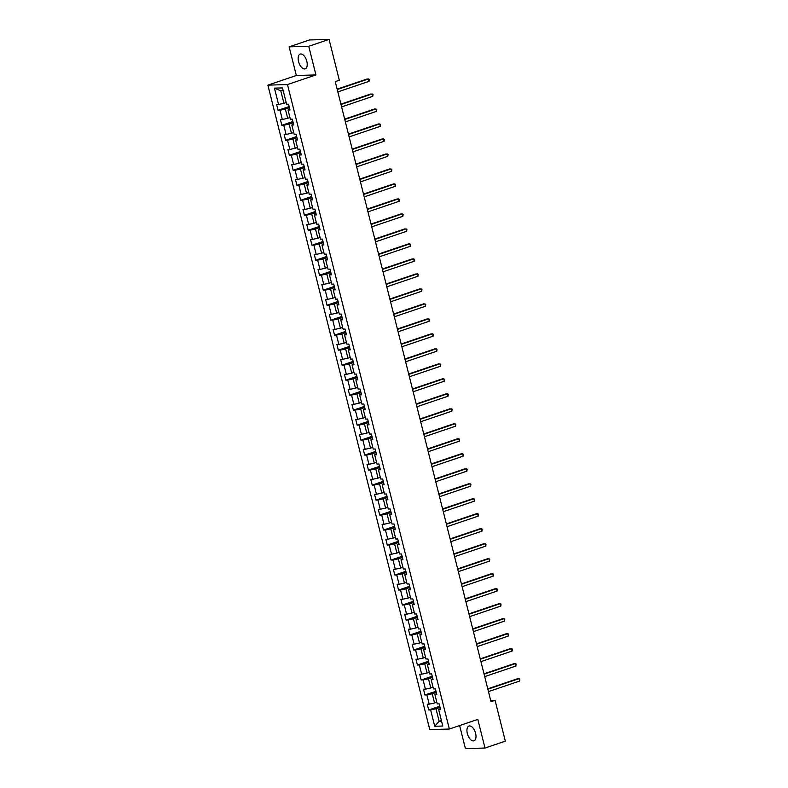 <?xml version="1.0" encoding="UTF-8"?>
<svg xmlns="http://www.w3.org/2000/svg" width="788" height="788" viewBox="0 0 788 788"><rect width="100%" height="100%" fill="white"/><g stroke="black" fill="none" stroke-linecap="round" stroke-linejoin="round"><path stroke-width="1.18" d="M475.597 733.303A7.801 3.999 -108.7 0 0 468.968 726.034A7.801 3.999 -108.7 0 0 467.333 733.539A7.801 3.999 -108.7 0 0 473.972 740.809A7.801 3.999 -108.7 0 0 475.597 733.303M306.818 61.346A7.801 3.999 -108.7 0 0 300.179 54.076A7.801 3.999 -108.7 0 0 298.554 61.582A7.801 3.999 -108.7 0 0 305.183 68.852A7.801 3.999 -108.7 0 0 306.818 61.346M459.621 725.561L465.412 748.6L485.004 748.039L505.335 741.153L495.071 700.305L490.688 700.433M267.881 85.134L429.765 729.599L449.357 729.038L287.482 84.562L267.881 85.134L296.337 75.49L315.929 74.929L308.738 46.285L289.147 46.847L296.337 75.49M289.147 46.847L309.467 39.961L329.059 39.4L308.738 46.285M440.325 708.481L438.689 709.692L440.62 709.643L439.172 703.871L437.232 703.93L434.917 694.701L436.847 694.652L435.4 688.879L433.469 688.939L431.154 679.709L433.085 679.66L431.637 673.888L429.706 673.947L427.391 664.717L429.322 664.668L427.874 658.896L425.944 658.955L423.619 649.726L425.559 649.676L424.102 643.904L422.171 643.963L419.856 634.734L421.787 634.685L420.339 628.913L418.408 628.972L416.094 619.742L418.024 619.683L416.576 613.921L414.646 613.98L412.321 604.751L414.261 604.692L412.814 598.929L410.873 598.988L408.558 589.759L410.489 589.7L409.041 583.938L407.11 583.997L404.796 574.767L406.726 574.708L405.278 568.946L403.348 569.005L401.023 559.775L402.964 559.716L401.516 553.954L399.575 554.003L397.26 544.784L399.191 544.725L397.743 538.962L395.812 539.012L393.498 529.792L395.428 529.733L393.98 523.971L392.05 524.02L389.725 514.8L391.666 514.741L390.218 508.979L388.277 509.028L385.962 499.809L387.893 499.75L386.445 493.987L384.514 494.037L382.2 484.817L384.13 484.758L382.682 478.996L380.752 479.045L378.437 469.825L380.368 469.766L378.92 464.004L376.979 464.053L374.664 454.834L376.595 454.774L375.147 449.002L373.216 449.061L370.902 439.832L372.832 439.783L371.384 434.011L369.454 434.07L367.139 424.84L369.07 424.791L367.622 419.019L365.691 419.078L363.366 409.849L365.307 409.799L363.849 404.027L361.919 404.086L359.604 394.857L361.534 394.808L360.086 389.036L358.156 389.095L355.841 379.865L357.772 379.816L356.324 374.044L354.393 374.103L352.069 364.874L354.009 364.824L352.561 359.052L350.621 359.111L348.306 349.882L350.236 349.833L348.788 344.06L346.858 344.12L344.543 334.89L346.474 334.831L345.026 329.069L343.095 329.128L340.771 319.898L342.711 319.839L341.263 314.077L339.323 314.136L337.008 304.907L338.939 304.848L337.491 299.085L335.56 299.144L333.245 289.915L335.176 289.856L333.728 284.094L331.797 284.153L329.473 274.923L331.413 274.864L329.965 269.102L328.025 269.151L325.71 259.932L327.641 259.873L326.193 254.11L324.262 254.16L321.947 244.94L323.878 244.881L322.43 239.119L320.499 239.168L318.185 229.948L320.115 229.889L318.667 224.127L316.727 224.176L314.412 214.957L316.343 214.897L314.895 209.135L312.964 209.184L310.649 199.965L312.58 199.906L311.132 194.143L309.201 194.193L306.887 184.973L308.817 184.914L307.369 179.152L305.439 179.201L303.114 169.972L305.054 169.922L303.597 164.15L301.666 164.209L299.351 154.98L301.282 154.931L299.834 149.159L297.903 149.218L295.589 139.988L297.519 139.939L296.071 134.167L294.141 134.226L291.816 124.996L293.757 124.947L292.309 119.175L290.368 119.234L288.053 110.005L289.984 109.956L288.536 104.183L286.605 104.243L282.498 87.901L274.451 88.138L280.784 90.817L283.926 103.307L286.182 102.548M438.689 709.692L442.787 726.034L434.74 726.26L430.632 709.929L428.702 709.978L439.763 706.235M274.451 88.138L278.558 104.469L276.618 104.528L278.065 110.29L280.006 110.241L282.321 119.461L280.39 119.52L281.838 125.282L283.769 125.233L286.083 134.452L284.153 134.512L285.601 140.274L287.531 140.225L289.856 149.444L287.916 149.503L289.363 155.275L291.304 155.216L293.619 164.446L291.688 164.495L293.136 170.267L295.067 170.208L297.381 179.437L295.451 179.487L296.899 185.259L298.829 185.2L301.154 194.429L299.213 194.478L300.661 200.251L302.602 200.191L304.917 209.421L302.986 209.47L304.434 215.242L306.365 215.183L308.679 224.413L306.749 224.462L308.197 230.234L310.127 230.175L312.442 239.404L310.511 239.453L311.959 245.226L313.9 245.167L316.215 254.396L314.284 254.445L315.732 260.217L317.663 260.158L319.977 269.388L318.047 269.447L319.495 275.209L321.425 275.15L323.74 284.379L321.809 284.438L323.257 290.201L325.188 290.142L327.512 299.371L325.572 299.43L327.03 305.192L328.96 305.133L331.275 314.363L329.345 314.422L330.793 320.184L332.723 320.125L335.038 329.354L333.107 329.414L334.555 335.176L336.486 335.127L338.81 344.346L336.87 344.405L338.318 350.168L340.258 350.118L342.573 359.338L340.643 359.397L342.091 365.159L344.021 365.11L346.336 374.33L344.405 374.389L345.853 380.151L347.784 380.102L350.108 389.321L348.168 389.38L349.616 395.143L351.556 395.093L353.871 404.313L351.94 404.372L353.388 410.134L355.319 410.085L357.634 419.305L355.703 419.364L357.151 425.126L359.082 425.077L361.406 434.296L359.466 434.355L360.914 440.128L362.854 440.068L365.169 449.298L363.238 449.347L364.686 455.119L366.617 455.06L368.932 464.29L367.001 464.339L368.449 470.111L370.38 470.052L372.704 479.281L370.764 479.331L372.212 485.103L374.152 485.044L376.467 494.273L374.536 494.322L375.984 500.094L377.915 500.035L380.23 509.265L378.299 509.314L379.747 515.086L381.678 515.027L383.992 524.256L382.062 524.306L383.51 530.078L385.44 530.019L387.765 539.248L385.834 539.297L387.282 545.069L389.213 545.01L391.528 554.24L389.597 554.299L391.045 560.061L392.976 560.002L395.29 569.231L393.36 569.291L394.808 575.053L396.738 574.994L399.063 584.223L397.122 584.282L398.57 590.045L400.511 589.985L402.826 599.215L400.895 599.274L402.343 605.036L404.274 604.977L406.588 614.207L404.658 614.266L406.106 620.028L408.036 619.979L410.361 629.198L408.42 629.257L409.868 635.02L411.809 634.97L414.124 644.19L412.193 644.249L413.641 650.011L415.571 649.962L417.886 659.182L415.956 659.241L417.404 665.003L419.334 664.954L421.659 674.173L419.718 674.232L421.166 679.995L423.107 679.945L425.421 689.165L423.491 689.224L424.939 694.986L426.869 694.937L429.184 704.157L427.254 704.216L428.702 709.978M329.059 39.4L339.323 80.248L335.255 81.617L491.003 701.684L495.071 700.305M434.917 694.701L436.562 693.489M436.808 702.236L434.552 702.995L432.238 693.775L436.286 692.406M429.184 704.157L434.552 702.995M426.869 694.937L432.238 693.775M431.154 679.709L432.799 678.498M433.045 687.244L430.79 688.003L428.475 678.783L432.523 677.404M425.421 689.165L430.79 688.003M423.107 679.945L428.475 678.783M427.391 664.717L429.027 663.506M429.283 672.253L427.027 673.011L424.712 663.791L428.761 662.413M421.659 674.173L427.027 673.011M419.334 664.954L424.712 663.791M423.619 649.726L425.264 648.514M425.51 657.261L423.255 658.019L420.94 648.8L424.988 647.421M417.886 659.182L423.255 658.019M415.571 649.962L420.94 648.8M419.856 634.734L421.501 633.522M421.747 642.269L419.492 643.028L417.177 633.808L421.225 632.429M414.124 644.19L419.492 643.028M411.809 634.97L417.177 633.808M416.094 619.742L417.729 618.531M417.985 627.278L415.729 628.036L413.414 618.807L417.463 617.437M410.361 629.198L415.729 628.036M408.036 619.979L413.414 618.807M412.321 604.751L413.966 603.539M414.212 612.286L411.966 613.044L409.642 603.815L413.69 602.446M406.588 614.207L411.966 613.044M404.274 604.977L409.642 603.815M408.558 589.759L410.203 588.547M410.45 597.294L408.194 598.053L405.879 588.823L409.927 587.454M402.826 599.215L408.194 598.053M400.511 589.985L405.879 588.823M404.796 574.767L406.431 573.556M406.687 582.293L404.431 583.061L402.116 573.831L406.165 572.462M399.063 584.223L404.431 583.061M396.738 574.994L402.116 573.831M401.023 559.775L402.668 558.564M402.914 567.301L400.668 568.069L398.344 558.84L402.392 557.471M395.29 569.231L400.668 568.069M392.976 560.002L398.344 558.84M397.26 544.784L398.905 543.572M399.152 552.309L396.896 553.077L394.581 543.848L398.63 542.479M391.528 554.24L396.896 553.077M389.213 545.01L394.581 543.848M393.498 529.792L395.143 528.581M395.389 537.317L393.133 538.086L390.818 528.856L394.867 527.487M387.765 539.248L393.133 538.086M385.44 530.019L390.818 528.856M389.725 514.8L391.37 513.589M391.626 522.326L389.37 523.094L387.046 513.865L391.094 512.495M383.992 524.256L389.37 523.094M381.678 515.027L387.046 513.865M385.962 499.809L387.607 498.587M387.854 507.334L385.598 508.102L383.283 498.873L387.332 497.504M380.23 509.265L385.598 508.102M377.915 500.035L383.283 498.873M382.2 484.817L383.845 483.596M384.091 492.342L381.835 493.111L379.521 483.881L383.569 482.512M376.467 494.273L381.835 493.111M374.152 485.044L379.521 483.881M378.437 469.825L380.072 468.604M380.328 477.351L378.073 478.119L375.748 468.89L379.796 467.52M372.704 479.281L378.073 478.119M370.38 470.052L375.748 468.89M374.664 454.834L376.309 453.612M376.556 462.359L374.3 463.127L371.985 453.898L376.034 452.529M368.932 464.29L374.3 463.127M366.617 455.06L371.985 453.898M370.902 439.832L372.547 438.62M372.793 447.367L370.537 448.136L368.223 438.906L372.271 437.537M365.169 449.298L370.537 448.136M362.854 440.068L368.223 438.906M367.139 424.84L368.774 423.629M369.03 432.376L366.775 433.134L364.46 423.914L368.508 422.545M361.406 434.296L366.775 433.134M359.082 425.077L364.46 423.914M363.366 409.849L365.011 408.637M365.258 417.384L363.002 418.142L360.687 408.923L364.736 407.544M357.634 419.305L363.002 418.142M355.319 410.085L360.687 408.923M359.604 394.857L361.249 393.645M361.495 402.392L359.239 403.151L356.925 393.931L360.973 392.552M353.871 404.313L359.239 403.151M351.556 395.093L356.925 393.931M355.841 379.865L357.476 378.654M357.732 387.401L355.477 388.159L353.162 378.939L357.21 377.56M350.108 389.321L355.477 388.159M347.784 380.102L353.162 378.939M352.069 364.874L353.714 363.662M353.96 372.409L351.714 373.167L349.389 363.948L353.438 362.569M346.336 374.33L351.714 373.167M344.021 365.11L349.389 363.948M348.306 349.882L349.951 348.67M350.197 357.417L347.941 358.176L345.627 348.956L349.675 347.577M342.573 359.338L347.941 358.176M340.258 350.118L345.627 348.956M344.543 334.89L346.178 333.679M346.434 342.425L344.179 343.184L341.864 333.954L345.912 332.585M338.81 344.346L344.179 343.184M336.486 335.127L341.864 333.954M340.771 319.898L342.416 318.687M342.662 327.434L340.416 328.192L338.091 318.963L342.14 317.594M335.038 329.354L340.416 328.192M332.723 320.125L338.091 318.963M337.008 304.907L338.653 303.695M338.899 312.442L336.643 313.2L334.329 303.971L338.377 302.602M331.275 314.363L336.643 313.2M328.96 305.133L334.329 303.971M333.245 289.915L334.88 288.704M335.136 297.44L332.881 298.209L330.566 288.979L334.614 287.61M327.512 299.371L332.881 298.209M325.188 290.142L330.566 288.979M329.473 274.923L331.118 273.712M331.364 282.449L329.118 283.217L326.793 273.988L330.842 272.618M323.74 284.379L329.118 283.217M321.425 275.15L326.793 273.988M325.71 259.932L327.355 258.72M327.601 267.457L325.346 268.225L323.031 258.996L327.079 257.627M319.977 269.388L325.346 268.225M317.663 260.158L323.031 258.996M321.947 244.94L323.592 243.728M323.838 252.465L321.583 253.234L319.268 244.004L323.316 242.635M316.215 254.396L321.583 253.234M313.9 245.167L319.268 244.004M318.185 229.948L319.82 228.737M320.076 237.474L317.82 238.242L315.495 229.012L319.544 227.643M312.442 239.404L317.82 238.242M310.127 230.175L315.495 229.012M314.412 214.957L316.057 213.735M316.303 222.482L314.048 223.25L311.733 214.021L315.781 212.652M308.679 224.413L314.048 223.25M306.365 215.183L311.733 214.021M310.649 199.965L312.294 198.743M312.541 207.49L310.285 208.259L307.97 199.029L312.018 197.66M304.917 209.421L310.285 208.259M302.602 200.191L307.97 199.029M306.887 184.973L308.522 183.752M308.778 192.499L306.522 193.267L304.207 184.037L308.256 182.668M301.154 194.429L306.522 193.267M298.829 185.2L304.207 184.037M303.114 169.972L304.759 168.76M305.005 177.507L302.75 178.275L300.435 169.046L304.483 167.677M297.381 179.437L302.75 178.275M295.067 170.208L300.435 169.046M299.351 154.98L300.996 153.768M301.243 162.515L298.987 163.283L296.672 154.054L300.721 152.685M293.619 164.446L298.987 163.283M291.304 155.216L296.672 154.054M295.589 139.988L297.224 138.777M297.48 147.523L295.224 148.282L292.909 139.062L296.958 137.693M289.856 149.444L295.224 148.282M287.531 140.225L292.909 139.062M291.816 124.996L293.461 123.785M293.707 132.532L291.462 133.29L289.137 124.071L293.185 122.692M286.083 134.452L291.462 133.29M283.769 125.233L289.137 124.071M288.053 110.005L289.698 108.793M289.945 117.54L287.689 118.298L285.374 109.079L289.423 107.7M282.321 119.461L287.689 118.298M280.006 110.241L285.374 109.079M278.558 104.469L283.926 103.307M485.004 748.039L477.814 719.395L449.357 729.038M315.929 74.929L287.482 84.562M283.217 90.748L280.784 90.817M441.398 720.498L439.143 721.256L441.575 721.187M440.049 707.397L436 708.767L439.143 721.256L434.74 726.26M430.632 709.929L436 708.767M278.065 110.29L289.127 106.547M281.838 125.282L292.9 121.539M285.601 140.274L296.662 136.531M289.363 155.275L300.425 151.523M293.136 170.267L304.198 166.514M296.899 185.259L307.96 181.506M300.661 200.251L311.723 196.498M304.434 215.242L315.495 211.489M308.197 230.234L319.258 226.481M311.959 245.226L323.021 241.473M315.732 260.217L326.793 256.464M319.495 275.209L330.556 271.456M323.257 290.201L334.319 286.458M327.03 305.192L338.082 301.449M330.793 320.184L341.854 316.441M334.555 335.176L345.617 331.433M338.318 350.168L349.38 346.424M342.091 365.159L353.152 361.416M345.853 380.151L356.915 376.408M349.616 395.143L360.677 391.4M353.388 410.134L364.45 406.391M357.151 425.126L368.213 421.383M360.914 440.128L371.975 436.375M364.686 455.119L375.748 451.366M368.449 470.111L379.511 466.358M372.212 485.103L383.273 481.35M375.984 500.094L387.046 496.341M379.747 515.086L390.809 511.333M383.51 530.078L394.571 526.325M387.282 545.069L398.334 541.317M391.045 560.061L402.107 556.308M394.808 575.053L405.869 571.31M398.57 590.045L409.632 586.302M402.343 605.036L413.404 601.293M406.106 620.028L417.167 616.285M409.868 635.02L420.93 631.277M413.641 650.011L424.702 646.268M417.404 665.003L428.465 661.26M421.166 679.995L432.228 676.252M424.939 694.986L436 691.243M337.234 89.507L368.41 78.948L369.011 81.351L337.845 91.91M337.146 89.133L367.08 78.987L369.247 79.322L369.011 81.351M341.007 104.499L372.172 93.939L372.773 96.343L341.608 106.902M340.909 104.124L370.843 93.979L373.01 94.314L372.773 96.343M344.77 119.49L375.935 108.931L376.536 111.335L345.371 121.894M344.671 119.116L374.615 108.971L376.772 109.305L376.536 111.335M348.532 134.482L379.698 123.923L380.309 126.326L349.143 136.885M348.444 134.108L378.378 123.962L380.545 124.297L380.309 126.326M352.305 149.474L383.47 138.915L384.071 141.318L352.906 151.877M352.206 149.099L382.141 138.954L384.308 139.289L384.071 141.318M356.068 164.475L387.233 153.906L387.834 156.31L356.668 166.869M355.969 164.091L385.913 153.946L388.07 154.281L387.834 156.31M359.83 179.467L390.996 168.908L391.606 171.301L360.441 181.87M359.742 179.083L389.676 168.937L391.843 169.272L391.606 171.301M363.603 194.459L394.768 183.899L395.369 186.293L364.204 196.862M363.504 194.075L393.439 183.929L395.606 184.274L395.369 186.293M367.366 209.45L398.531 198.891L399.132 201.295L367.966 211.854M367.267 209.066L397.211 198.921L399.368 199.266L399.132 201.295M371.128 224.442L402.294 213.883L402.904 216.286L371.739 226.846M371.04 224.058L400.974 213.922L403.141 214.257L402.904 216.286M374.901 239.434L406.066 228.875L406.667 231.278L375.502 241.837M374.802 239.05L404.736 228.914L406.904 229.249L406.667 231.278M378.664 254.425L409.829 243.866L410.43 246.27L379.264 256.829M378.565 254.041L408.509 243.906L410.666 244.241L410.43 246.27M382.426 269.417L413.592 258.858L414.202 261.261L383.027 271.821M382.338 269.033L412.272 258.897L414.439 259.232L414.202 261.261M386.189 284.409L417.364 273.85L417.965 276.253L386.8 286.812M386.1 284.035L416.034 273.889L418.201 274.224L417.965 276.253M389.961 299.401L421.127 288.841L421.728 291.245L390.562 301.804M389.863 299.026L419.797 288.881L421.964 289.216L421.728 291.245M393.724 314.392L424.89 303.833L425.49 306.236L394.325 316.796M393.626 314.018L423.57 303.873L425.737 304.207L425.49 306.236M397.487 329.384L428.662 318.825L429.263 321.228L398.098 331.787M397.398 329.01L427.332 318.864L429.499 319.199L429.263 321.228M401.259 344.376L432.425 333.816L433.026 336.22L401.86 346.779M401.161 344.001L431.095 333.856L433.262 334.191L433.026 336.22M405.022 359.367L436.188 348.808L436.788 351.212L405.623 361.771M404.924 358.993L434.868 348.848L437.035 349.183L436.788 351.212M408.785 374.359L439.95 363.8L440.561 366.203L409.396 376.762M408.696 373.985L438.63 363.839L440.797 364.174L440.561 366.203M412.557 389.351L443.723 378.792L444.324 381.195L413.158 391.754M412.459 388.976L442.393 378.831L444.56 379.166L444.324 381.195M416.32 404.342L447.486 393.783L448.086 396.187L416.921 406.746M416.222 403.968L446.166 393.823L448.323 394.158L448.086 396.187M420.083 419.334L451.248 408.775L451.859 411.178L420.694 421.738M419.994 418.96L449.928 408.814L452.095 409.149L451.859 411.178M423.855 434.336L455.021 423.767L455.622 426.17L424.456 436.729M423.757 433.952L453.691 423.806L455.858 424.141L455.622 426.17M427.618 449.327L458.783 438.758L459.384 441.162L428.219 451.721M427.52 448.943L457.464 438.798L459.621 439.133L459.384 441.162M431.381 464.319L462.546 453.76L463.157 456.154L431.991 466.723M431.292 463.935L461.226 453.789L463.393 454.124L463.157 456.154M435.153 479.311L466.319 468.752L466.92 471.145L435.754 481.714M435.055 478.927L464.989 468.781L467.156 469.126L466.92 471.145M438.916 494.303L470.081 483.743L470.682 486.147L439.517 496.706M438.817 493.918L468.761 483.773L470.919 484.118L470.682 486.147M442.679 509.294L473.844 498.735L474.455 501.138L443.28 511.698M442.59 508.91L472.524 498.774L474.691 499.109L474.455 501.138M446.451 524.286L477.617 513.727L478.217 516.13L447.052 526.689M446.353 523.902L476.287 513.766L478.454 514.101L478.217 516.13M450.214 539.278L481.379 528.718L481.98 531.122L450.815 541.681M450.115 538.894L480.05 528.758L482.217 529.093L481.98 531.122M453.977 554.269L485.142 543.71L485.743 546.114L454.577 556.673M453.878 553.895L483.822 543.75L485.989 544.084L485.743 546.114M457.739 569.261L488.915 558.702L489.515 561.105L458.35 571.664M457.651 568.887L487.585 558.741L489.752 559.076L489.515 561.105M461.512 584.253L492.677 573.694L493.278 576.097L462.113 586.656M461.413 583.878L491.348 573.733L493.515 574.068L493.278 576.097M465.275 599.244L496.44 588.685L497.041 591.089L465.875 601.648M465.176 598.87L495.12 588.725L497.287 589.06L497.041 591.089M469.037 614.236L500.203 603.677L500.813 606.08L469.648 616.64M468.949 613.862L498.883 603.716L501.05 604.051L500.813 606.08M472.81 629.228L503.975 618.669L504.576 621.072L473.411 631.631M472.711 628.854L502.646 618.708L504.812 619.043L504.576 621.072M476.573 644.22L507.738 633.66L508.339 636.064L477.173 646.623M476.474 643.845L506.418 633.7L508.575 634.035L508.339 636.064M480.335 659.211L511.501 648.652L512.111 651.055L480.946 661.615M480.247 658.837L510.181 648.691L512.348 649.026L512.111 651.055M484.108 674.203L515.273 663.644L515.874 666.047L484.709 676.606M484.009 673.829L513.943 663.683L516.11 664.018L515.874 666.047M487.87 689.195L519.036 678.635L519.637 681.039L488.471 691.598M487.772 688.82L517.716 678.675L519.873 679.01L519.637 681.039"/></g></svg>

